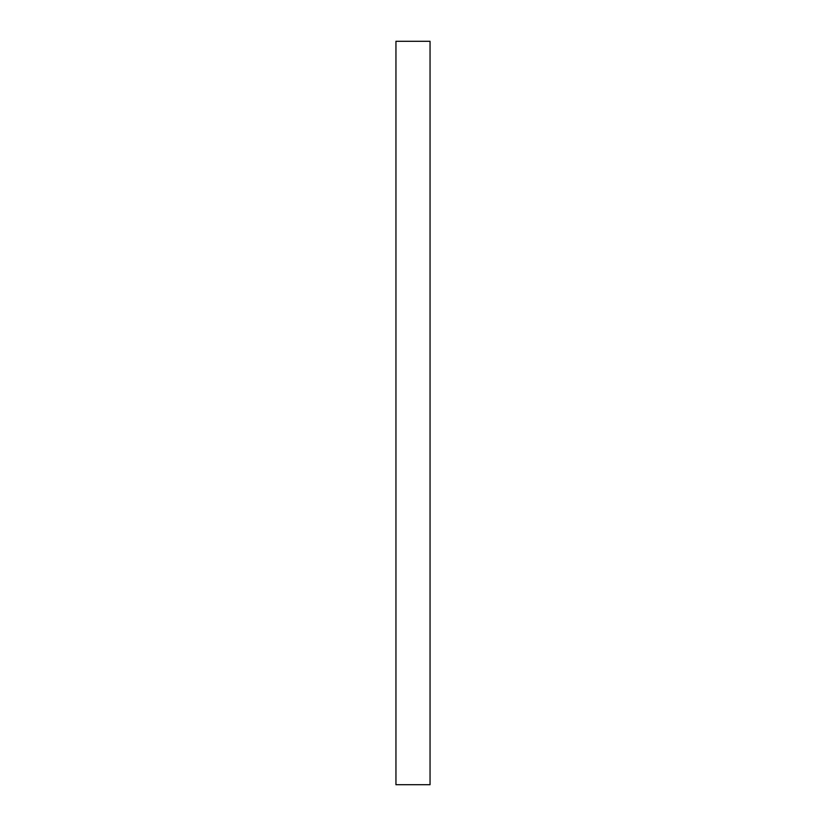 <?xml version="1.0" encoding="UTF-8"?>
<svg xmlns="http://www.w3.org/2000/svg" width="826" height="826" viewBox="0 0 826 826"><rect width="100%" height="100%" fill="white"/><g stroke="black" fill="none" stroke-linecap="round" stroke-linejoin="round"><path stroke-width="1.24" d="M430.047 41.3L395.953 41.3L395.953 784.7L430.047 784.7L430.047 41.3"/></g></svg>
